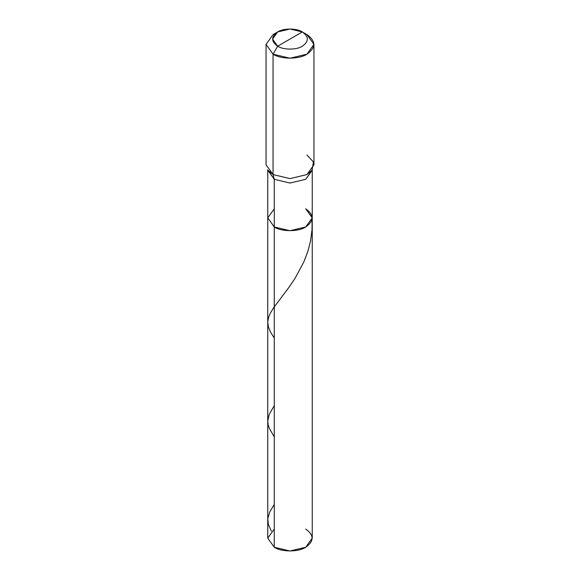 <?xml version="1.0" encoding="UTF-8"?>
<svg xmlns="http://www.w3.org/2000/svg" width="580" height="580" viewBox="0 0 580 580"><rect width="100%" height="100%" fill="white"/><g stroke="black" fill="none" stroke-linecap="round" stroke-linejoin="round"><path stroke-width="0.87" d="M312.301 169.795L305.725 179.292L290 183.048L274.275 179.292L267.757 170.208L267.757 538.16L274.275 547.237L274.275 179.292L290 183.048L305.725 179.292L312.243 170.208L312.243 538.16L305.725 547.237L290 551L274.275 547.237L274.275 226.961L267.757 217.884L274.275 208.807L267.757 217.884L274.275 226.961L290 230.724L305.725 226.961L312.243 217.884L305.725 208.807C314.215 214.854 314.215 220.907 305.725 226.961C298.649 231.862 281.351 231.862 274.275 226.961L267.757 217.884L274.275 226.961C281.351 231.862 298.649 231.862 305.725 226.961C314.215 220.907 314.215 214.854 305.725 208.807M274.275 529.076L267.757 538.16L274.275 547.237C281.351 552.138 298.649 552.138 305.725 547.237C314.215 541.183 314.215 535.13 305.725 529.076M290 39.078L277.661 46.197C271.005 41.448 271.005 36.7 277.661 31.951C283.214 28.108 296.786 28.108 302.339 31.951L277.661 46.197L273.064 54.165L290 58.21L306.936 54.165L313.954 44.384L306.936 34.604L302.339 31.951C308.995 36.7 308.995 41.448 302.339 46.197C296.786 50.039 283.214 50.039 277.661 46.197C283.214 50.039 296.786 50.039 302.339 46.197C308.995 41.448 308.995 36.7 302.339 31.951L290 39.078M312.243 217.884L305.725 226.961L290 230.724L274.275 226.961L274.275 179.292L273.064 174.58L290 178.625L306.936 174.58L312.04 170.208L313.425 161.922L306.936 155.019M313.954 44.384L313.954 164.8L306.936 174.58L290 178.625L273.064 174.58L273.064 54.165C280.684 59.435 299.316 59.435 306.936 54.165C316.071 47.64 316.071 41.122 306.936 34.604L302.339 31.951L290 29L277.661 31.951L272.549 39.078L277.661 46.197L273.064 54.165L266.046 44.384L273.064 34.604L266.046 44.384L273.064 54.165L273.064 174.58L267.96 170.208M267.764 169.94L274.275 179.292L273.064 174.58L266.046 164.8L266.046 44.384M271.339 531.171L268.337 524.356L267.829 518.542L269.845 511.756L274.275 504.44M274.275 338.053L270.599 332.231L268.373 326.852L267.757 322.197L268.562 317.361L270.302 313.2L273.579 307.799L288.514 287.941L294.988 278.429L303.811 262.015L307.915 251.183L310.532 240.975L312.033 229.694L312.127 219.167M274.275 436.87L269.41 428.591L268.207 425.017L267.757 421.363L269.163 414.49L274.275 405.623M302.339 31.951L306.936 34.604M267.699 169.795L267.757 170.208M277.661 31.951L273.064 34.604"/></g></svg>
